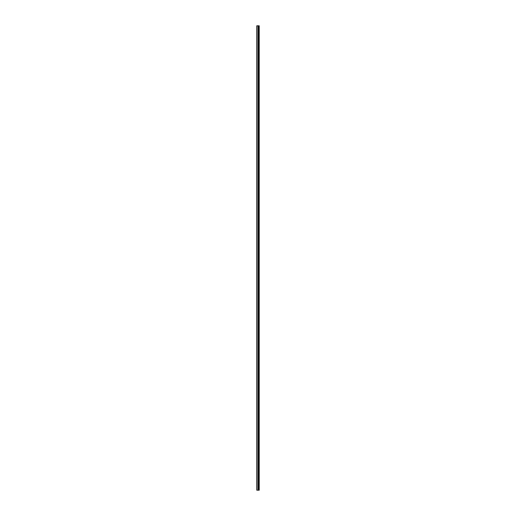 <?xml version="1.0" encoding="UTF-8"?>
<svg xmlns="http://www.w3.org/2000/svg" width="516" height="516" viewBox="0 0 516 516"><rect width="100%" height="100%" fill="white"/><g stroke="black" fill="none" stroke-linecap="round" stroke-linejoin="round"><path stroke-width="0.77" d="M256.787 490.2L258.2 490.2L258.2 25.8L256.787 25.8L256.787 490.2M258.2 490.2L259.213 490.2L259.213 25.8L258.2 25.8M259.071 490.2L259.071 25.8M258.619 490.2L258.619 25.8M258.348 490.2L258.348 25.8M256.962 490.2L256.962 25.8M258.806 490.2L258.806 25.8M258.768 490.2L258.768 25.8M258.645 490.2L258.645 25.8M258.329 490.2L258.329 25.8M258.161 490.2L258.161 25.8"/></g></svg>
